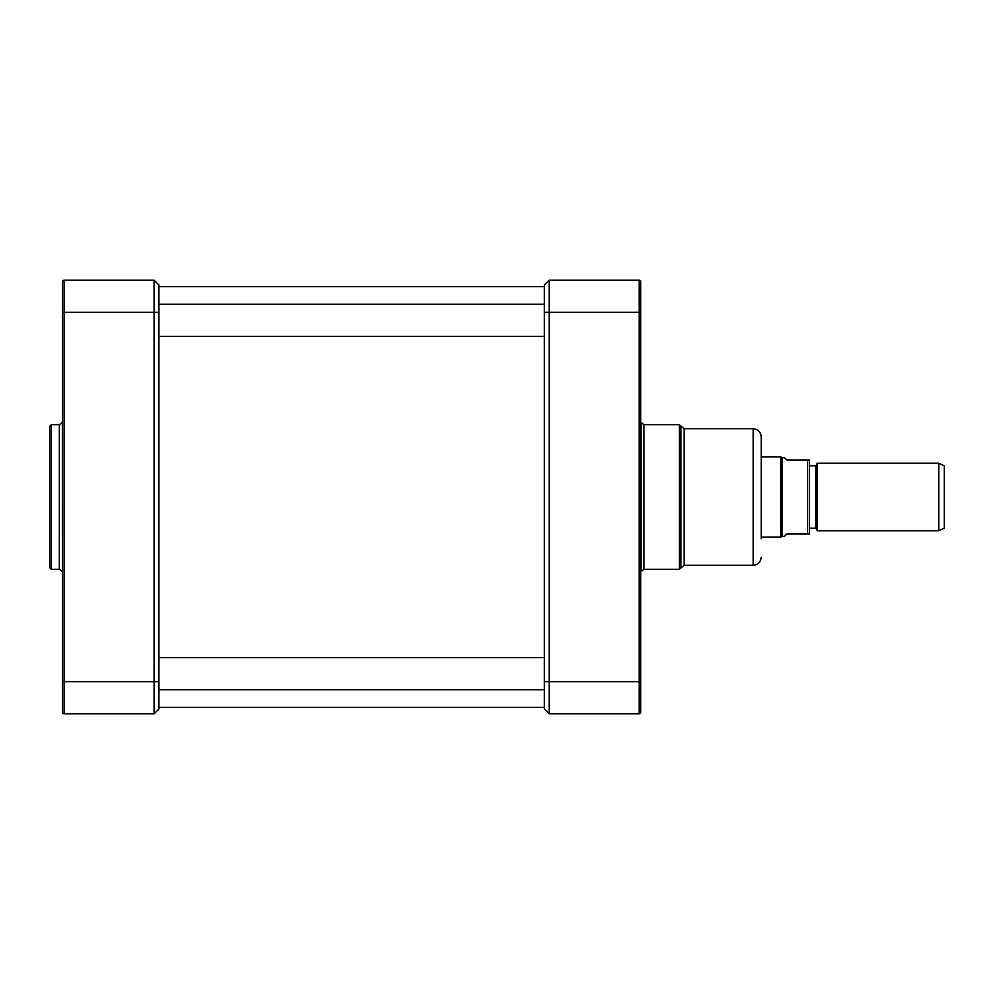 <?xml version="1.0" encoding="UTF-8"?>
<svg xmlns="http://www.w3.org/2000/svg" width="994" height="994" viewBox="0 0 994 994"><rect width="100%" height="100%" fill="white"/><g stroke="black" fill="none" stroke-linecap="round" stroke-linejoin="round"><path stroke-width="1.49" d="M158.916 284.992L154.095 280.171L158.916 284.992L158.916 709.008L154.095 713.829L64.15 713.829L64.15 280.171L154.095 280.171L154.095 713.829M786.9 533.94L784.49 536.35L786.9 533.94L809.389 533.94L786.9 533.94M786.9 460.06L784.49 457.65L786.9 460.06L807.463 460.06L786.9 460.06M809.389 460.06L807.463 460.06L809.389 460.06L809.389 533.94M809.389 528.162L815.813 528.162L815.813 465.838L809.389 465.838L809.389 497M784.49 457.65L782.079 457.65L782.079 536.35L784.49 536.35M761.205 456.842L780.688 456.842L780.688 537.158L761.205 537.158M817.292 497L817.292 530.734L938.783 530.734L938.783 463.266L817.292 463.266L817.292 497M938.783 463.266L944.3 465.838L944.3 528.162L938.783 530.734M640.745 571.786L643.963 569.276L643.963 424.724L679.362 424.724L679.362 569.276L684.108 565.263L684.108 428.737L753.179 428.737C758.049 429.222 760.733 431.893 761.205 436.776L761.205 497M761.205 436.776L761.205 538.76M49.7 497L49.7 426.327L51.303 424.724L51.303 569.276L49.7 567.673L49.7 497M64.15 280.171A1.603 1.603 0 0 0 62.547 281.787A1.603 1.603 0 0 1 64.15 280.171A1.603 1.603 0 0 0 62.547 281.787L62.547 712.213A1.603 1.603 0 0 0 64.15 713.829A1.603 1.603 0 0 1 62.547 712.213A1.603 1.603 0 0 0 64.15 713.829M62.547 422.214L59.342 424.724L51.303 424.724M684.108 428.737L680.94 426.066L680.94 567.934M549.197 713.829L549.197 280.171L544.377 284.992L544.377 709.008L549.197 713.829L639.142 713.829A1.603 1.603 0 0 0 640.745 712.213L640.745 281.787L640.745 312.302L639.142 312.302L639.142 713.829A1.603 1.603 0 0 0 640.745 712.213A1.603 1.603 0 0 1 639.142 713.829A1.603 1.603 0 0 0 640.745 712.213L640.745 700.497M643.963 424.724L640.745 422.214M544.377 681.698L640.745 681.698L640.745 700.981M549.197 280.171L639.142 280.171L639.142 312.302L544.377 312.302M640.745 281.787A1.603 1.603 0 0 0 639.142 280.171A1.603 1.603 0 0 1 640.745 281.787A1.603 1.603 0 0 0 639.142 280.171A1.603 1.603 0 0 1 640.745 281.787M158.916 657.606L544.377 657.606M62.547 312.302L158.916 312.302M62.547 681.698L158.916 681.698M807.463 460.06L807.463 533.94M59.342 424.724L59.342 569.276L51.303 569.276M62.361 422.587L62.547 571.786M753.179 428.737L753.179 565.263C758.049 564.778 760.733 562.107 761.205 557.224M640.931 571.413L640.931 422.587M815.813 528.162L817.292 530.734M815.813 465.838L817.292 463.266M782.079 457.65L780.688 456.842M782.079 536.35L780.688 537.158M59.342 569.276L62.361 571.413M684.108 565.263L753.179 565.263M158.916 707.405L544.377 707.405M158.916 286.595L544.377 286.595M679.362 424.724L680.94 426.066M643.963 569.276L679.362 569.276M158.916 336.394L544.377 336.394M158.916 304.263L544.377 304.263M158.916 689.737L544.377 689.737"/></g></svg>
